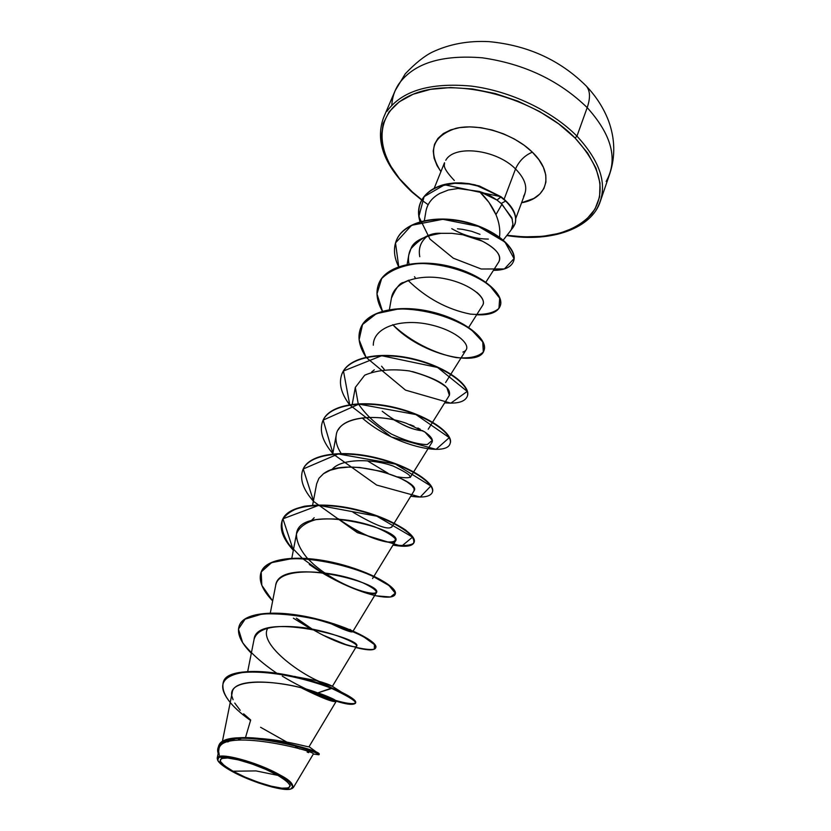 <?xml version="1.0" encoding="UTF-8"?>
<svg xmlns="http://www.w3.org/2000/svg" width="831" height="831" viewBox="0 0 831 831"><rect width="100%" height="100%" fill="white"/><g stroke="black" fill="none" stroke-linecap="round" stroke-linejoin="round"><path stroke-width="1.25" d="M585.855 85.614L586.146 85.905C590.207 90.569 590.561 97.798 587.195 107.615C611.938 135.11 618.264 159.718 606.152 181.459C618.264 159.718 611.938 135.11 587.195 107.615L576.953 136.139C602.111 163.468 608.687 187.764 596.689 209.038C608.687 187.764 602.111 163.468 576.953 136.139L575.062 138.008C601.395 167.156 606.962 192.428 591.776 213.837C574.013 233.168 545.759 240.315 507.003 235.287L523.852 236.887L542.591 236.378L559.689 233.282L574.512 227.621L586.447 219.509L594.965 209.163L599.598 196.874L600.003 183.069L596.014 168.246L587.621 153.008L575.062 138.008L576.953 136.139C551.919 110.762 509.902 90.797 470.959 86.06C429.835 82.414 401.83 90.839 386.945 111.333C401.83 90.839 429.835 82.414 470.959 86.06C509.902 90.797 551.919 110.762 576.953 136.139L587.195 107.615C559.253 80.482 524.309 63.883 482.364 57.817C441.531 54.514 413.609 63.322 398.589 84.263C394.465 90.672 392.201 97.663 391.796 105.257C392.201 97.663 394.465 90.672 398.589 84.263C413.609 63.322 441.531 54.514 482.364 57.817C524.309 63.883 559.253 80.482 587.195 107.615C590.561 97.798 590.207 90.569 586.146 85.905L585.855 85.614M233.033 771.22L256.01 770.908L277.97 775.406C292.533 784.474 293.81 788.733 281.813 788.183C271.695 787.528 246.059 778.73 233.033 771.22C218.034 762.339 216.257 757.924 227.684 757.997C239.463 758.89 263.458 767.19 277.97 775.406L256.01 770.908L233.033 771.22L244.916 777.037L258.275 782.272L271.197 786.178L281.813 788.183L288.523 787.954L290.237 785.482L286.57 781.078L277.97 775.406L265.723 769.35L251.772 763.886L238.383 759.887L227.684 757.997L221.337 758.464L220.205 761.175L224.349 765.663L233.033 771.22M292.304 788.432C294.288 784.724 290.248 780.278 280.182 775.084L279.652 775.572C292.211 782.958 295.753 787.497 290.279 789.18C281.813 791.392 250.006 781.545 231.465 771.075C222.407 766.005 217.732 762.048 217.442 759.191C215.863 751.681 256.831 762.297 279.652 775.572L280.182 775.084C257.527 761.934 216.829 751.203 217.203 758.246L217.649 760.188M512.363 219.322L501.976 204.177L496.969 200.063L501.176 203.47L505.653 201.06L500.864 197.072L496.969 200.063L479.383 191.462L488.919 202.338L495.941 214.627L501.976 204.177L495.941 214.627C492.243 206.192 486.727 198.474 479.383 191.462L458.255 188.471L448.366 190.008L439.796 193.426C431.943 197.736 427.311 203.74 425.908 211.417L424.35 220.62M412.342 191.951L399.555 178.727L389.853 164.798L383.683 150.629L381.367 136.731L383.143 123.601L389.105 111.811L399.181 101.86L413.111 94.246L430.427 89.374L450.475 87.556L472.413 88.948L495.255 93.539L517.962 101.153L539.475 111.447L558.785 123.933L575.062 138.008C535.787 97.424 455.461 76.223 413.111 94.246C370.159 111.634 373.607 157.817 412.342 191.951L421.857 199.804M532.359 152.166C524.756 155.355 519.146 160.944 515.521 168.942C496.315 149.331 454.328 144.438 445.769 160.279C454.328 144.438 496.315 149.331 515.521 168.942L504.126 199.222L515.521 168.942C519.146 160.944 524.756 155.355 532.359 152.166C554.828 173.523 548.096 198.37 521.567 202.764L533.855 198.453L539.797 194.049L543.89 188.533L545.915 182.082L545.77 174.936L543.412 167.363L538.883 159.677L532.359 152.166L524.06 145.176L514.337 138.985L503.576 133.874L492.243 130.052L480.827 127.683L469.795 126.863L459.605 127.621L450.682 129.885L443.359 133.542L437.906 138.445L434.499 144.345L433.231 151.024L434.104 158.191L437.044 165.587L440.918 171.633C427.498 150.795 432.452 136.377 455.772 128.369C478.459 122.801 513.714 133.698 532.359 152.166M451.763 228.67C463.667 235.495 475.862 238.964 488.348 239.089C475.862 238.964 463.667 235.495 451.763 228.67M510.452 230.893L511.366 229.574M420.008 221.732C417.951 214.99 418.066 208.747 420.33 203.003C423.665 195.285 430.25 189.655 440.098 186.123L454.754 183.287L469.151 184.035L479.321 186.373L500.864 197.072L505.653 201.06C514.036 209.267 517.142 216.943 514.971 224.1L511.304 229.626L512.8 225.492M523.572 196.448C528.152 188.273 525.472 179.101 515.521 168.942C525.472 179.101 528.152 188.273 523.572 196.448M227.715 741.948L228.909 741.408M232.825 740.089L234.124 739.767M238.383 738.967L240.917 738.655M245.706 738.292L248.002 738.208M261.163 738.593L263.292 738.759M264.341 738.852L269.919 739.445M273.077 739.839L278.229 740.598M281.086 741.055L285.687 741.875M288.658 742.436L292.772 743.278M295.254 743.807L298.651 744.566M300.687 745.033L303.253 745.646M304.935 746.041L306.66 746.435M307.688 746.654L308.54 746.799M332.307 686.281L316.663 680.641L292.086 676.081L316.663 680.641C324.776 682.947 330 684.827 332.338 686.302M352.791 631.57L352.78 631.591C352.167 632.983 344.408 630.106 329.502 622.959C343.868 629.95 351.648 632.796 352.822 631.498M382.239 411.252C398.028 423.571 411.574 430.063 422.875 430.728C415.729 430.489 406.11 426.885 393.998 419.904M419.572 248.739C420.372 243.815 423.021 239.557 427.518 235.973M457.486 228.785L462.638 229.356M499.504 237.095C500.418 229.938 499.223 222.448 495.941 214.627M485.875 282.208L498.912 261.734C501.633 255.294 496.149 248.448 482.447 241.208C478.324 238.944 471.738 236.793 462.701 234.747L451.763 233.314L441.012 233.324C423.395 236.181 413.371 241.312 410.93 248.718L408.759 255.065L407.138 264.435M468.684 327.414L482.624 305.351C484.463 302.214 483.081 298.381 478.479 293.842L476.651 292.221M409.06 280.109L403.7 282.457C400.189 282.498 396.096 287.713 391.432 298.1L389.407 309.599M381.574 366.201L384.296 369.463L381.574 366.201M338.342 429.71C346.143 415.303 381.024 414.222 406.421 423.332L425.015 432.099L432.369 440.337L427.248 444.564C418.076 444.492 406.162 441.012 391.505 434.104C377.087 425.399 365.972 415.23 358.182 403.586L355.315 387.423L364.695 375.197C376.9 370.013 391.785 368.6 409.351 370.948C426.22 375.29 438.716 380.827 446.829 387.558L449.363 395.317C451.389 387.308 439.09 379.403 412.498 371.592M355.304 387.506L352.157 404.666M413.713 471.842L431.975 442.362C433.481 439.713 430.894 436.119 424.226 431.569M420.206 429.212L417.816 427.975M414.046 426.241L409.974 424.599M406.421 423.332C377.43 412.747 338.103 416.445 336.212 435.257C335.298 440.877 336.939 446.943 341.146 453.466C336.95 446.943 335.298 440.877 336.212 435.257L332.743 453.913M391.692 527.218L414.025 490.913L414.077 488.545L411.76 485.46L407.117 481.907L400.324 478.168L381.668 471.406L359.594 467.469L348.74 467.126L338.768 468.05L330.219 470.253L323.508 473.701L318.917 478.303L316.642 483.86L312.612 505.196M307.574 558.505C300.136 549.738 296.428 541.573 296.449 534.021C299.067 527.29 305.517 522.512 315.811 519.666C335.028 517.557 354.536 519.884 374.345 526.667C385.106 531.123 392.066 535.154 395.255 538.758C395.795 541.563 392.533 542.55 385.459 541.729C371.447 538.623 355.741 530.978 338.342 518.773C361.288 537.013 393.156 546.081 395.494 541.012C405.029 529.887 299.461 501.488 296.449 534.032L291.816 558.193M313.318 564.041C336.565 584.899 374.501 597.479 376.36 592.742C384.805 583.507 278.292 554.952 275.601 585.845L270.304 613.008M312.155 629.088L296.376 618.129C320.465 637.647 355.388 649.645 356.592 646.175C363.895 638.935 256.415 610.224 254.068 639.361L247.69 671.531M301.663 688.037C322.044 698.144 333.543 702.6 336.16 701.395C336.493 700.149 330.354 697.323 317.733 692.898C287.671 681.41 233.158 675.78 232.192 692.774L222.241 742.197M250.692 719.999L245.488 737.585L250.692 719.999L243.639 713.829M218.854 750.061C218.854 726.741 316.476 750.954 313.339 754.039C316.466 750.975 219.166 726.793 218.875 749.957L217.234 758.111M218.335 747.09L218.532 746.602C222.241 724.549 322.023 750.009 319.218 754.195L319.042 754.683C321.836 750.518 222.043 725.048 218.335 747.09L218.169 753.478C213.754 739.87 237.199 734.936 268.849 740.224C300.427 745.324 325.721 756.231 317.515 754.6L313.329 754.049L293.364 787.559L291.826 788.629M260.061 738.51L263.302 738.759C288.949 741.003 311.106 748.149 308.945 746.622L318.387 753.478C314.222 750.788 287.183 741.678 261.464 738.676C237.032 735.84 222.687 738.562 218.439 746.851M230.239 702.465C216.725 685.918 221.326 675.863 244.044 672.289C266.855 669.838 305.891 678.231 331.725 688.452C348.179 695.464 356.104 700.398 355.502 703.234L355.678 702.766C356.281 699.92 348.355 694.986 331.912 687.964L316.663 680.641L331.912 687.964L298.724 677.597C261.703 668.28 226.936 669.412 223.321 682.209L223.414 681.981C227.372 664.156 291.878 671.386 331.912 687.964L331.725 688.452C291.681 671.874 227.185 664.634 223.227 682.448C220.932 693.189 230.042 705.862 250.547 720.477M260.57 727.281L286.83 742.083M295.607 747.121L299.783 749.011M307.148 752.076L308.675 752.657M218.719 751.806L219.27 755.13M331.735 685.897L341.728 692.296L331.912 687.964L317.733 692.898C283.568 679.602 223.29 675.863 232.535 698.071L233.106 699.754M234.747 703.068L240.211 710.308M479.986 234.332L471.613 231.298L462.701 229.366M427.508 235.983C420.787 241.385 418.201 248.303 419.769 256.706M374.282 369.847L371.634 372.008M367.312 460.769L388.129 473.327M397.467 476.869C415.542 479.612 414.118 476.007 393.198 466.066C372.371 458.556 341.032 458.193 331.808 469.702M352.915 512.208C375.892 525.732 388.866 530.562 391.817 526.677M314.201 517.744L311.064 520.85M267.831 628.101C258.524 642.893 295.898 671.261 318.886 681.264M341.728 692.296C380.494 711.481 331.694 706.443 282.28 676.122M321.597 572.299L302.713 558.661M302.141 558.172L289.167 544.689C283.174 535.663 280.899 527.488 282.332 520.144C286.134 513.641 293.572 508.988 304.624 506.193C317.421 504.677 331.777 505.175 347.69 507.71C371.613 512.758 393.105 521.473 405.694 530.116C412.249 535.631 414.846 540.036 413.474 543.329C409.839 545.645 403.097 546.102 393.24 544.7M420.33 221.95C416.487 208.976 419.832 198.567 430.354 190.704C436.161 186.622 444.045 184.056 454.006 182.997C459.533 182.643 466.586 183.267 475.166 184.856L500.989 196.718L479.456 186.03L469.286 183.693L461.413 182.893C452.469 182.82 445.406 183.786 440.233 185.77C430.396 189.312 423.81 194.942 420.476 202.66L420.33 203.003M355.502 703.234C351.42 706.703 334.623 701.946 305.091 688.951C316.819 694.487 327.196 698.591 336.191 701.271M251.315 653.239C240.678 642.498 236.658 633.315 239.276 625.691C244.314 612.073 278.624 610.224 314.648 618.939C350.724 627.54 378.012 642.862 375.643 647.941C374.282 650.611 367.655 650.476 355.761 647.546M309.246 564.426C331.029 579.82 356.779 591.308 376.235 595.848L390.497 596.99L395.276 593.189L388.991 585.512L372.07 575.841C348.854 565.724 317.504 558.37 291.795 558.64L271.571 562.649L261.194 571.967L261.817 585.336L272.661 600.938C262.139 589.875 258.306 580.267 261.131 572.112C266.512 557.694 300.604 554.963 335.994 563.615C371.436 572.133 397.872 588.265 395.14 594.425C393.562 597.676 386.737 598.04 374.677 595.515M333.418 454.256L376.64 485.055L420.247 497.042L430.842 486.01L395.463 464.093L338.207 453.955L303.232 468.975L313.682 501.509L357.361 532.64L401.591 546.216L412.529 537.127L376.817 516.186L318.678 505.362L282.955 518.814L293.333 550.267C282.935 538.904 279.258 528.9 282.28 520.237C287.983 505.082 321.877 501.519 356.644 510.109C391.474 518.554 417.11 535.444 414.015 542.601C412.228 546.414 405.216 547.245 393.001 545.094M313.37 501.166C303.086 489.521 299.555 479.123 302.775 469.993C308.768 454.142 342.455 449.81 376.62 458.338C410.867 466.71 435.735 484.296 432.307 492.378C430.313 496.73 423.135 498.008 410.763 496.221M332.805 453.56C322.625 441.645 319.239 430.894 322.636 421.296C328.899 404.801 362.368 399.753 395.961 408.208C429.637 416.508 453.778 434.738 450.038 443.702C446.32 457.216 393.167 445.541 362.139 417.91M349.768 404.998C341.136 393.676 338.518 383.361 341.894 374.075C348.407 356.987 381.658 351.253 414.7 359.657C447.816 367.873 471.26 386.706 467.23 396.491C464.861 401.851 457.351 403.959 444.689 402.817M365.993 357.143C359.117 346.631 357.309 337.002 360.581 328.255C367.323 310.628 400.345 304.271 432.847 312.591C465.433 320.735 488.213 340.118 483.922 350.672C479.165 367.51 421.161 355.336 392.741 324.703C410.4 341.531 434.935 353.674 456.292 357.621C469.39 358.68 478.396 356.79 483.32 351.949L482.749 341.946L471.457 329.865C453.404 317.452 424.797 308.644 398.454 308.966L376.329 313.692L362.545 324.516L359.106 339.765L365.993 357.143M408.114 280.452C426.396 298.194 447.151 309.412 470.377 314.108C483.746 315.229 493.271 313.329 498.943 308.415L499.701 298.184L489.812 285.739C473.14 272.88 445.406 263.531 418.99 263.458C402.474 265.224 390.03 270.272 381.658 278.582L376.973 293.914L382.572 311.49C376.786 301.466 375.508 292.242 378.707 283.797C385.677 265.65 418.481 258.701 450.464 266.969C482.52 275.04 504.656 294.922 500.117 306.203C497.395 312.498 489.584 315.354 476.662 314.793M398.641 266.72C394.008 257.33 393.229 248.625 396.314 240.626C403.409 222.261 435.517 214.46 466.679 222.646C497.738 230.789 517.962 250.37 513.454 261.485C510.951 267.353 504.272 270.314 493.406 270.376M458.047 188.481L479.383 191.462L485.034 193.426C488.327 195.14 487.413 193.685 496.969 200.063L500.989 196.718C513.049 206.244 517.703 215.406 514.94 224.183L515.085 223.809C517.547 215.104 512.852 206.067 500.989 196.718L444.595 184.794L424.111 196.646L418.845 216.579L429.949 239.099L453.321 258.202L481.242 269.005L504.386 268.953L514.036 258.586L504.988 242.06L478.407 226.396L442.798 219.301L411.584 225.305L395.504 242.943L398.776 266.99M513.454 261.485L513.579 261.131C518.087 250.006 497.873 230.426 466.825 222.282C435.662 214.097 403.554 221.898 396.46 240.273L396.314 240.626M500.117 306.203L500.252 305.829C504.791 294.558 482.666 274.666 450.61 266.595C418.627 258.327 385.833 265.286 378.863 283.433L378.707 283.797M483.985 350.485L484.058 350.298C488.348 339.734 465.578 320.351 433.003 312.207C400.5 303.876 367.479 310.243 360.727 327.881L360.581 328.255M467.302 396.294L467.375 396.096C471.406 386.311 447.961 367.479 414.846 359.252C381.813 350.859 348.563 356.592 342.05 373.68L341.894 374.075M450.038 443.702L450.184 443.307C453.923 434.333 429.783 416.092 396.127 407.803C362.534 399.337 329.066 404.396 322.802 420.891L322.719 421.088M432.307 492.378L432.452 491.973C435.88 483.871 411.023 466.284 376.786 457.912C342.621 449.384 308.945 453.726 302.941 469.577L302.858 469.785M414.015 542.601L414.17 542.176C417.266 535.008 391.63 518.118 356.811 509.673C322.054 501.083 288.16 504.656 282.457 519.811L282.28 520.237M395.14 594.425L395.296 593.988C398.039 587.818 371.602 571.686 336.16 563.158C300.791 554.506 266.689 557.258 261.308 571.676L261.225 571.894M375.643 647.941L375.809 647.494C378.178 642.394 350.9 627.073 314.824 618.472C278.811 609.757 244.511 611.616 239.463 625.244L239.37 625.473M307.927 689.761C318.335 694.539 327.601 698.154 335.724 700.616M340.824 702.559C362.918 706.506 359.885 701.8 331.725 688.452L317.733 692.898C322.968 694.197 343.577 702.808 333.075 701.271L335.122 701.593M254.037 639.506C257.174 628.246 273.565 624.278 303.211 627.602C330.935 631.331 358.608 643.287 356.582 646.175L332.39 686.333M275.84 584.816C279.995 564.052 343.11 571.635 367.489 585.107C392.648 598.382 358.68 596.149 324.402 572.642M313.11 563.844L308.052 559.003M323.934 473.41C348.137 455.201 421.473 481.087 414.181 490.612M373.296 345.218C373.264 326.697 402.194 318.013 430.655 324.807C459.263 331.33 474.532 348.116 462.888 352.084M391.422 298.163C393.863 281.491 419.385 273.555 444.876 278.717C470.46 283.683 487.579 298.485 482.603 305.393M415.583 278.333L414.482 276.702M409.018 264.092C407.865 258.483 408.499 253.351 410.93 248.718C421.12 237.541 431.144 232.41 441.012 233.324L451.763 233.314L462.701 234.747L482.447 241.208C496.512 248.864 501.986 255.73 498.87 261.807M425.877 211.614C427.165 203.917 431.808 197.851 439.796 193.426M366.201 357.455L405.518 390.123L450.807 403.17L467.219 391.411L437.584 367.458L381.658 355.71L343.473 370.99L349.789 405.019L391.328 436.94L436.067 449.363L449.291 437.646L415.936 414.576L358.93 404.115L323.166 420.112L333.086 453.882M293.374 618.181L310.597 628.797M322.781 635.071L345.623 644.472C359.293 648.606 368.86 650.185 374.303 649.198L374.438 644.596L363.521 636.691C350.942 630.345 335.028 624.517 315.78 619.22C296.023 614.982 278.156 613.247 262.17 614.005L245.103 619.137L238.445 629.109L242.652 642.643C250.505 652.875 261.91 663.096 276.848 673.287M505.653 201.06L501.176 203.47L511.875 217.795L512.935 224.152L511.304 229.626C518.565 221.846 516.674 212.321 505.653 201.06M231.465 771.075L222.147 765.112L217.691 760.303L218.875 757.384L225.679 756.875L237.147 758.9L251.523 763.19L266.502 769.059L279.652 775.572L288.876 781.649L292.792 786.365L290.933 789.014L283.714 789.242L272.339 787.102L258.503 782.916L244.2 777.307L231.465 771.075M421.701 200.074L411.771 191.899C384.327 166.003 374.926 141.228 383.59 117.566L395.172 90.631L405.258 73.814C415.23 63.374 424.174 56.176 432.078 52.228C449.291 44.064 468.341 40.532 489.22 41.654C527.851 45.341 560.167 60.102 586.156 85.925C596.159 96.396 603.638 108.072 608.604 120.962C615.033 138.787 615.449 156.29 609.871 173.471L600.366 201.206C592.139 227.902 552.335 242.912 506.796 235.547M421.733 200.105L428.142 204.706M434.177 188.388L444.492 162.741C445.063 165.016 440.835 166.127 454.339 180.504M503.264 240.045L510.4 230.956M524.901 193.768L515.791 218.387M309.007 746.757L336.16 701.395M353.113 631.051L376.36 592.742M372.558 578.553L373.742 576.621M373.992 576.205L395.494 541.012M410.234 477.472L413.485 472.226M428.204 429.263L449.384 395.296M445.624 382.52L450.714 374.397M450.942 374.043L466.253 349.643M263.302 738.759L261.464 738.676M294.756 676.413L298.724 677.597M350.007 629.399L350.609 629.836"/></g></svg>

